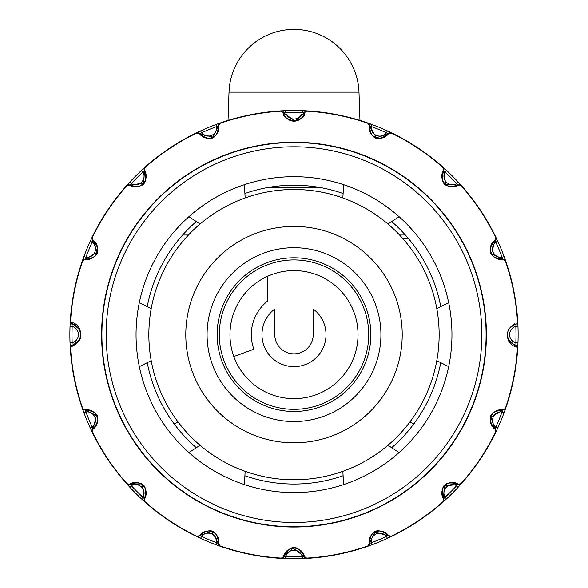 <?xml version="1.0" encoding="UTF-8"?>
<svg xmlns="http://www.w3.org/2000/svg" width="588" height="588" viewBox="0 0 588 588"><rect width="100%" height="100%" fill="white"/><g stroke="black" fill="none" stroke-linecap="round" stroke-linejoin="round"><path stroke-width="0.88" d="M268.834 187.351L319.166 187.351M359.966 120.437L358.981 92.147L229.019 92.147L228.034 120.437M72.302 323.282A221.985 221.985 0 0 0 72.258 324.231M515.742 345.038A221.985 221.985 0 0 1 515.698 345.987M72.309 346.111A221.985 221.985 0 0 1 72.258 345.038M267.533 276.323L267.533 301.137A42.689 42.689 0 0 0 253.884 349.235L233.826 356.534M174.048 423.72L178.245 422.191M409.755 422.191L413.952 423.72M402.956 238.735L408.579 238.735M313.213 334.631L313.213 309.016A32.017 32.017 0 0 1 294 366.647A32.017 32.017 0 0 1 274.787 309.016L274.787 334.631A19.213 19.213 0 0 0 294 353.844A19.213 19.213 0 0 0 313.213 334.631M179.987 238.066L185.639 238.066M399.553 235.009L405.353 235.009M182.648 235.009L188.447 235.009M244.99 195.04L254.251 195.04M333.749 195.04L343.01 195.04M517.477 322.106L517.763 321.952A224.124 224.124 0 0 1 517.763 321.974L517.969 326.325A224.124 224.124 0 0 1 517.969 342.936L515.838 342.855L516.043 345.105A10.672 10.672 0 0 1 507.451 334.815M486.1 333.065A192.107 192.107 0 0 1 294.779 526.738A192.107 192.107 0 0 1 101.893 334.631A192.107 192.107 0 0 1 293.221 142.531A192.107 192.107 0 0 1 486.1 333.065A192.107 192.107 0 0 0 293.221 142.531A192.107 192.107 0 0 0 101.9 336.196M517.763 347.302L516.043 345.105A2.131 2.131 15.6 0 1 517.763 347.317A2.131 2.131 0 0 0 516.043 345.105A2.131 2.131 15.6 0 1 517.763 347.317A224.124 224.124 0 0 1 505.584 408.542L504.1 412.666A224.124 224.124 0 0 1 497.742 428.013L495.882 431.974A224.124 224.124 0 0 1 495.875 431.982L490.906 417.076L505.584 408.542A224.124 224.124 0 0 0 517.763 347.317L517.763 347.302A224.124 224.124 0 0 1 517.763 347.317L517.469 347.258C510.693 345.766 507.356 341.525 507.451 334.528L508.142 329.647L514.735 323.745M504.1 256.596A224.124 224.124 0 0 0 497.742 241.249A224.124 224.124 0 0 1 504.1 256.596L505.577 260.712A224.124 224.124 0 0 1 505.584 260.719L491.517 253.671L495.633 237.449L497.742 241.249L495.802 242.138A221.985 221.985 0 0 1 502.093 257.338L502.909 259.374C489.179 257.544 486.526 251.127 494.934 240.124L495.802 242.138A8.541 8.541 0 0 0 502.093 257.338L504.1 256.596L505.584 260.719A224.124 224.124 0 0 1 505.584 260.719A224.124 224.124 0 0 1 517.763 321.952A2.131 2.131 0 0 1 516.043 324.164L515.838 326.406L517.969 326.325A224.124 224.124 0 0 1 518.116 333.087M458.243 182.133A224.124 224.124 0 0 0 446.498 170.388A224.124 224.124 0 0 1 458.243 182.133L461.183 185.367A224.124 224.124 0 0 1 461.19 185.374L445.498 184.242L443.095 167.69L446.498 170.388L445.043 171.953A221.985 221.985 0 0 1 456.678 183.588L458.214 185.154C444.822 188.719 439.912 183.809 443.477 170.424L445.043 171.953A8.541 8.541 0 0 0 456.678 183.588L458.243 182.133L461.19 185.374A224.124 224.124 0 0 1 461.19 185.374A224.124 224.124 0 0 1 495.875 237.287A224.124 224.124 0 0 1 495.882 237.302A2.131 2.131 0 0 1 495.14 239.985A2.131 2.131 -155.3 0 0 495.875 237.287A224.124 224.124 0 0 1 495.882 237.302A2.131 2.131 -155.3 0 1 495.14 239.985A10.672 10.672 0 0 0 503.152 259.33L505.29 260.778A223.83 223.83 0 0 1 517.565 323.819M387.382 130.889L391.336 132.748A224.124 224.124 0 0 0 391.329 132.748A224.124 224.124 0 0 1 391.351 132.756A2.131 2.131 -51.9 0 0 388.646 133.498L388.506 133.697C377.503 142.105 371.087 139.452 369.257 125.722L371.293 126.538A8.541 8.541 0 0 0 386.492 132.829L387.382 130.889A224.124 224.124 0 0 0 372.035 124.538A224.124 224.124 0 0 1 387.382 130.889L391.182 133.006L376.416 137.717L367.86 123.34L372.035 124.538L371.293 126.538A221.985 221.985 0 0 1 386.492 132.829L388.646 133.491L391.336 132.748A224.124 224.124 0 0 1 443.256 167.44A224.124 224.124 0 0 1 443.271 167.455A224.124 224.124 0 0 1 443.506 167.661A224.124 224.124 0 0 0 443.286 167.47A224.124 224.124 0 0 0 443.256 167.44A2.131 2.131 0 0 1 443.609 170.219A10.672 10.672 0 0 1 443.609 170.219A2.131 2.131 -177.8 0 0 443.256 167.44A2.131 2.131 -177.8 0 1 443.609 170.219M302.305 110.662A224.124 224.124 0 0 0 285.695 110.662A224.124 224.124 0 0 1 302.305 110.662L306.671 110.867A224.124 224.124 0 0 1 306.686 110.867L294.933 121.157L281.38 111.161L285.695 110.662A224.124 224.124 0 0 1 306.613 110.867A224.124 224.124 0 0 0 285.695 110.662L285.775 112.8A221.985 221.985 0 0 1 302.225 112.8L304.422 112.822C305.591 115.755 302.129 118.541 294.029 121.179C285.871 118.541 282.387 115.755 283.578 112.822L285.775 112.8A8.541 8.541 0 0 0 302.225 112.8L302.305 110.662L306.686 110.867A224.124 224.124 0 0 1 306.686 110.867A224.124 224.124 0 0 1 367.912 123.046A224.124 224.124 0 0 1 367.934 123.054L369.33 124.818M215.965 124.538A224.124 224.124 0 0 0 200.618 130.889A224.124 224.124 0 0 1 215.965 124.538L220.081 123.054A224.124 224.124 0 0 0 220.066 123.054A224.124 224.124 0 0 1 220.088 123.046L213.04 137.114L196.818 133.006L200.618 130.889A224.124 224.124 0 0 1 219.412 123.289A224.124 224.124 0 0 0 200.618 130.889L201.508 132.829A221.985 221.985 0 0 1 216.707 126.538L218.743 125.722C216.913 139.452 210.497 142.105 199.494 133.697L201.508 132.829A8.541 8.541 0 0 0 216.707 126.538L215.965 124.538L220.088 123.046A224.124 224.124 0 0 1 281.314 110.867A224.124 224.124 0 0 1 281.343 110.867A224.124 224.124 0 0 1 281.652 110.853A224.124 224.124 0 0 0 281.358 110.867A224.124 224.124 0 0 0 281.321 110.867A2.131 2.131 0 0 1 283.534 112.587A2.131 2.131 136.9 0 0 281.314 110.867A2.131 2.131 136.9 0 1 283.534 112.587A10.672 10.672 0 0 0 304.466 112.587L306.62 111.161A223.83 223.83 0 0 1 367.86 123.34L369.257 125.722A10.672 10.672 0 0 0 388.646 133.498L391.182 133.006A223.83 223.83 0 0 1 443.095 167.69L443.477 170.424A10.672 10.672 0 0 0 458.412 185.022L460.941 185.543A223.83 223.83 0 0 1 495.633 237.449L494.934 240.124M200.618 130.889L196.664 132.748A224.124 224.124 0 0 0 144.744 167.44A2.131 2.131 0 0 0 144.391 170.219A2.131 2.131 -119.4 0 1 144.744 167.44A224.124 224.124 0 0 0 144.729 167.455A224.124 224.124 0 0 1 144.744 167.44L143.619 183.125L127.059 185.543L129.757 182.133A224.124 224.124 0 0 1 144.207 167.918A224.124 224.124 0 0 0 129.757 182.133L131.322 183.588A221.985 221.985 0 0 1 142.958 171.953L144.523 170.424C148.088 183.809 143.178 188.719 129.786 185.154L131.322 183.588A8.541 8.541 0 0 0 142.958 171.953L141.502 170.388L144.744 167.44A224.124 224.124 0 0 1 196.649 132.756A224.124 224.124 0 0 1 196.958 132.609A224.124 224.124 0 0 0 196.657 132.756A2.131 2.131 0 0 1 199.354 133.498A2.131 2.131 114.4 0 0 196.649 132.756A2.131 2.131 114.4 0 1 199.354 133.498A10.672 10.672 0 0 0 218.699 125.479L220.14 123.34A223.83 223.83 0 0 1 281.38 111.161L283.578 112.822M90.258 241.249A224.124 224.124 0 0 0 83.9 256.596A224.124 224.124 0 0 1 90.258 241.249L92.118 237.295A224.124 224.124 0 0 1 92.125 237.287L97.086 252.208L82.71 260.778L83.9 256.596A224.124 224.124 0 0 1 91.816 237.934A224.124 224.124 0 0 0 83.9 256.596L85.907 257.338A221.985 221.985 0 0 1 92.198 242.138L93.066 240.124C101.474 251.127 98.821 257.544 85.091 259.374L85.907 257.338A8.541 8.541 0 0 0 92.198 242.138L90.258 241.249L92.125 237.287A224.124 224.124 0 0 1 92.125 237.287A224.124 224.124 0 0 1 126.81 185.374A224.124 224.124 0 0 1 126.824 185.36A2.131 2.131 0 0 1 129.588 185.022A10.672 10.672 0 0 1 129.588 185.022A2.131 2.131 91.9 0 0 126.81 185.374A224.124 224.124 0 0 1 126.824 185.36A2.131 2.131 91.9 0 1 129.588 185.022M85.091 259.374L82.71 260.778A223.83 223.83 0 0 0 70.531 322.011L70.237 321.952A224.124 224.124 0 0 1 70.237 321.952L70.237 321.952A2.131 2.131 -164.4 0 0 71.957 324.164L70.531 322.011C77.3 323.51 80.644 327.722 80.549 334.631A10.672 10.672 0 0 1 71.957 345.105L72.162 342.855L70.031 342.936A224.124 224.124 0 0 1 70.031 326.325L72.162 326.406L71.957 324.164A10.672 10.672 0 0 1 80.549 334.587M69.876 334.631A224.124 224.124 0 0 1 70.2 322.665A224.124 224.124 0 0 0 69.876 334.631M83.9 256.596L82.423 260.704A224.124 224.124 0 0 0 70.237 321.952A224.124 224.124 0 0 1 82.416 260.719A224.124 224.124 0 0 1 82.423 260.697A2.131 2.131 0 0 1 84.848 259.33A2.131 2.131 69.4 0 0 82.416 260.719A224.124 224.124 0 0 1 82.423 260.697A2.131 2.131 69.4 0 1 84.848 259.33A10.672 10.672 0 0 0 92.86 239.985L92.367 237.449A223.83 223.83 0 0 1 127.059 185.543L129.786 185.154A10.672 10.672 0 0 0 144.391 170.219L144.905 167.69A223.83 223.83 0 0 1 196.818 133.006L199.494 133.697M82.724 259.837A224.124 224.124 0 0 1 82.923 259.286A224.124 224.124 0 0 0 82.724 259.837M83.18 258.566A224.124 224.124 0 0 1 83.606 257.404A224.124 224.124 0 0 0 83.18 258.566M127.434 184.683A224.124 224.124 0 0 1 127.824 184.25A224.124 224.124 0 0 0 127.434 184.683M128.338 183.677A224.124 224.124 0 0 1 129.176 182.765A224.124 224.124 0 0 0 128.338 183.677M197.494 132.351A224.124 224.124 0 0 1 198.024 132.102A224.124 224.124 0 0 0 197.494 132.351M198.722 131.771A224.124 224.124 0 0 1 199.839 131.249A224.124 224.124 0 0 0 198.722 131.771M282.247 110.816A224.124 224.124 0 0 1 282.835 110.787A224.124 224.124 0 0 0 282.247 110.816M283.6 110.75A224.124 224.124 0 0 1 284.835 110.698A224.124 224.124 0 0 0 283.6 110.75M368.794 123.362A224.124 224.124 0 0 1 369.345 123.553A224.124 224.124 0 0 0 368.794 123.362M370.072 123.818A224.124 224.124 0 0 1 391.285 132.726A224.124 224.124 0 0 0 370.072 123.818M443.955 168.065A224.124 224.124 0 0 1 444.388 168.455A224.124 224.124 0 0 0 443.955 168.065M444.954 168.976A224.124 224.124 0 0 1 461.146 185.323A224.124 224.124 0 0 0 444.954 168.976M496.279 238.125A224.124 224.124 0 0 1 496.529 238.654A224.124 224.124 0 0 0 496.279 238.125M496.86 239.353A224.124 224.124 0 0 1 505.562 260.653A224.124 224.124 0 0 0 496.86 239.353M517.815 322.885A224.124 224.124 0 0 1 517.844 323.466A224.124 224.124 0 0 0 517.815 322.885M517.969 326.325A224.124 224.124 0 0 0 517.881 324.238A224.124 224.124 0 0 1 517.969 326.325L517.763 321.967A2.131 2.131 -132.8 0 1 516.043 324.164L515.838 323.907M391.659 447.711A149.411 149.411 0 0 0 440.757 362.671M244.902 475.751A149.411 149.411 0 0 0 343.098 475.751M147.243 362.671A149.411 149.411 0 0 0 196.341 447.711M151.212 360.672L139.327 366.647A157.952 157.952 0 0 0 188.939 452.576L200.052 445.27M245.152 471.311L244.395 484.593A157.952 157.952 0 0 0 448.673 366.647L436.788 360.672M136.048 334.631A157.952 157.952 0 0 0 294 492.582A157.952 157.952 0 0 0 451.951 334.631A157.952 157.952 0 0 0 294 176.679A157.952 157.952 0 0 0 136.048 334.631M387.948 223.991L399.061 216.693A157.952 157.952 0 0 0 343.605 184.676L342.848 197.95M245.152 197.95L244.395 184.676A157.952 157.952 0 0 1 343.605 184.676M244.395 184.676A157.952 157.952 0 0 0 188.939 216.693L200.052 223.991M151.212 308.597L139.327 302.614A157.952 157.952 0 0 1 188.939 216.693M448.673 302.614L436.788 308.597M440.757 306.598A149.411 149.411 0 0 0 391.659 221.551M196.341 221.551A149.411 149.411 0 0 0 147.243 306.598M343.098 193.518A149.411 149.411 0 0 0 244.902 193.518M518.124 334.631A224.124 224.124 0 0 1 517.8 346.597M496.184 431.335A224.124 224.124 0 0 0 504.1 412.666L505.577 408.557A224.124 224.124 0 0 1 505.562 408.609A224.124 224.124 0 0 1 505.43 408.976M497.742 428.013L495.802 427.123L494.934 429.144C486.526 418.134 489.179 411.718 502.909 409.887L502.093 411.923L504.1 412.666A224.124 224.124 0 0 1 497.742 428.013L495.875 431.982A224.124 224.124 0 0 1 461.19 483.887L458.243 487.129A224.124 224.124 0 0 1 446.498 498.874L443.264 501.821A224.124 224.124 0 0 1 443.256 501.821L444.366 486.151L461.19 483.887A224.124 224.124 0 0 1 461.146 483.939A224.124 224.124 0 0 1 460.889 484.225M495.882 431.974L495.14 429.277A2.131 2.131 38.1 0 1 495.875 431.982A2.131 2.131 0 0 0 495.14 429.277A2.131 2.131 38.1 0 1 495.875 431.982A224.124 224.124 0 0 1 461.19 483.887L458.243 487.129A224.124 224.124 0 0 1 446.498 498.874L445.043 497.308L443.477 498.845C439.912 485.46 444.822 480.543 458.214 484.108L456.678 485.673L458.243 487.129A224.124 224.124 0 0 1 443.793 501.344M367.934 546.208A224.124 224.124 0 0 1 367.912 546.215L374.938 532.162L391.351 536.506A224.124 224.124 0 0 1 391.285 536.535A224.124 224.124 0 0 1 390.939 536.704M446.498 498.874L443.256 501.821A224.124 224.124 0 0 1 391.351 536.506L387.382 538.373A224.124 224.124 0 0 1 368.588 545.98M443.264 501.821L443.609 499.043A2.131 2.131 60.6 0 1 443.256 501.821A2.131 2.131 0 0 0 443.609 499.043A2.131 2.131 60.6 0 1 443.256 501.821A224.124 224.124 0 0 1 391.351 536.506L387.382 538.373A224.124 224.124 0 0 1 372.035 544.731L371.293 542.731L369.257 543.547C371.087 529.817 377.503 527.157 388.506 535.572L386.492 536.432L387.382 538.373A224.124 224.124 0 0 1 372.035 544.731L367.912 546.215A224.124 224.124 0 0 1 306.686 558.394L302.305 558.6A224.124 224.124 0 0 1 285.695 558.6L281.314 558.394A224.124 224.124 0 0 1 281.314 558.394L293.074 548.104L306.686 558.394A224.124 224.124 0 0 1 306.613 558.402A224.124 224.124 0 0 1 306.23 558.424M372.035 544.731L367.919 546.215A224.124 224.124 0 0 1 306.686 558.394L302.305 558.6A224.124 224.124 0 0 1 285.695 558.6L285.775 556.469L283.578 556.439C290.523 544.459 297.477 544.459 304.422 556.439L302.225 556.469L302.305 558.6A224.124 224.124 0 0 1 281.387 558.402M196.671 536.521A224.124 224.124 0 0 1 196.649 536.506L211.57 531.545L220.088 546.215A224.124 224.124 0 0 1 220.059 546.208L219.067 545.458M285.695 558.6L281.329 558.394A224.124 224.124 0 0 1 220.088 546.215L215.965 544.731A224.124 224.124 0 0 1 196.715 536.543M220.074 546.208L215.965 544.731A224.124 224.124 0 0 1 200.618 538.373L201.508 536.432L199.494 535.572C210.497 527.157 216.913 529.817 218.743 543.547L216.707 542.731L215.965 544.731A224.124 224.124 0 0 1 200.618 538.373L196.649 536.506A224.124 224.124 0 0 1 144.744 501.821L141.502 498.874A224.124 224.124 0 0 1 129.757 487.129L126.81 483.887A224.124 224.124 0 0 1 126.81 483.887L142.487 485.012L144.744 501.821A224.124 224.124 0 0 1 144.721 501.807L144.089 500.733M144.736 501.814L141.502 498.874A224.124 224.124 0 0 1 129.757 487.129L131.322 485.673L129.786 484.108C143.178 480.543 148.088 485.46 144.523 498.845L142.958 497.308L141.502 498.874A224.124 224.124 0 0 1 126.854 483.939M82.438 408.616A224.124 224.124 0 0 0 90.258 428.013A224.124 224.124 0 0 1 83.9 412.666L82.416 408.542A224.124 224.124 0 0 1 82.416 408.542L96.476 415.584L92.367 431.812L90.258 428.013L92.118 431.967A224.124 224.124 0 0 1 92.11 431.952M72.883 345.744L70.237 347.317A224.124 224.124 0 0 1 70.237 347.287L70.545 346.082M83.9 412.666L85.907 411.923L85.091 409.887C98.821 411.718 101.474 418.134 93.066 429.144L92.198 427.123L90.258 428.013A224.124 224.124 0 0 1 83.9 412.666L82.423 408.557A224.124 224.124 0 0 1 70.237 347.317L70.031 342.936A224.124 224.124 0 0 1 69.884 336.189M82.423 408.557L84.848 409.932A2.131 2.131 173.1 0 1 82.416 408.542A2.131 2.131 0 0 0 84.848 409.932A2.131 2.131 173.1 0 1 82.416 408.542A224.124 224.124 0 0 1 70.237 347.317A2.131 2.131 62 0 1 71.957 345.105L71.971 345.097M73.603 324.157L79.38 329.559L80.475 333.131M80.424 336.542L79.306 339.761L72.728 345.494M80.549 334.631C81.739 338.894 78.402 343.098 70.531 347.258L71.957 345.105A2.131 2.131 0 0 0 70.237 347.317A2.131 2.131 0 0 1 71.957 345.105M129.757 487.129L126.817 483.895A224.124 224.124 0 0 1 92.125 431.982A2.131 2.131 0 0 1 92.86 429.277A2.131 2.131 39.5 0 0 92.125 431.982A2.131 2.131 39.5 0 1 92.86 429.277A10.672 10.672 0 0 0 84.848 409.932L82.71 408.491A223.83 223.83 0 0 1 70.531 347.258M507.451 334.528A10.672 10.672 0 0 1 516.043 324.164A2.131 2.131 -132.8 0 0 517.763 321.952A224.124 224.124 0 0 1 517.763 321.974A224.124 224.124 0 0 0 505.584 260.719A2.131 2.131 -6.9 0 0 503.152 259.33A10.672 10.672 0 0 1 495.14 239.985M504.798 409.586L505.577 408.557A2.131 2.131 0 0 1 503.152 409.932A2.131 2.131 -95.8 0 0 505.584 408.542A2.131 2.131 -95.8 0 1 503.152 409.932A10.672 10.672 0 0 0 495.14 429.277L495.633 431.812A223.83 223.83 0 0 1 460.941 483.726L458.214 484.108A10.672 10.672 0 0 0 443.609 499.043L443.095 501.579A223.83 223.83 0 0 1 391.182 536.263L388.506 535.572M460.073 484.549L461.183 483.902A2.131 2.131 0 0 1 458.412 484.24A2.131 2.131 -73.3 0 0 461.19 483.887A2.131 2.131 -73.3 0 1 458.412 484.24A10.672 10.672 0 0 0 458.405 484.233A10.672 10.672 0 0 1 458.412 484.24M390.057 536.69L391.336 536.513A2.131 2.131 0 0 1 388.646 535.771A2.131 2.131 -50.8 0 0 391.351 536.506A2.131 2.131 -50.8 0 1 388.646 535.771A10.672 10.672 0 0 0 369.301 543.782L367.86 545.921A223.83 223.83 0 0 1 306.62 558.1L304.422 556.439M369.301 543.782L367.919 546.215A2.131 2.131 83.1 0 0 369.301 543.782A2.131 2.131 0 0 1 367.912 546.215A2.131 2.131 83.1 0 0 369.301 543.782A10.672 10.672 0 0 1 388.646 535.771M305.422 558.071L306.671 558.394A2.131 2.131 0 0 1 304.466 556.682A2.131 2.131 -28.3 0 0 306.686 558.394A2.131 2.131 -28.3 0 1 304.466 556.682A10.672 10.672 0 0 0 283.534 556.682L281.38 558.1A223.83 223.83 0 0 1 220.14 545.921L218.743 543.547M200.618 538.373L196.664 536.513A2.131 2.131 128.1 0 0 199.354 535.771A10.672 10.672 0 0 1 218.699 543.782A2.131 2.131 -5.5 0 0 220.088 546.215A2.131 2.131 -5.5 0 1 218.699 543.782A2.131 2.131 0 0 0 220.088 546.215A224.124 224.124 0 0 0 281.314 558.394A2.131 2.131 105.6 0 0 283.534 556.682A10.672 10.672 0 0 1 304.466 556.682M144.398 499.036A10.672 10.672 0 0 1 144.391 499.043A2.131 2.131 17 0 0 144.744 501.821A2.131 2.131 17 0 1 144.391 499.043A2.131 2.131 0 0 0 144.744 501.821A224.124 224.124 0 0 0 196.649 536.506A2.131 2.131 0 0 0 199.354 535.771L196.818 536.263A223.83 223.83 0 0 1 144.905 501.579L144.523 498.845A10.672 10.672 0 0 0 129.588 484.24L127.059 483.726A223.83 223.83 0 0 1 92.367 431.812L93.066 429.144M92.125 431.982A224.124 224.124 0 0 0 126.81 483.887A2.131 2.131 150.6 0 0 129.588 484.24A10.672 10.672 0 0 1 144.523 498.845M514.404 345.119L508.635 339.732L507.525 336.174M508.142 329.647L509.12 328.648M516.029 345.097L517.469 347.258A223.83 223.83 0 0 1 505.29 408.491L502.909 409.887M129.757 182.133A224.124 224.124 0 0 1 141.502 170.388A224.124 224.124 0 0 0 129.757 182.133L126.817 185.367A224.124 224.124 0 0 0 92.125 237.287A2.131 2.131 -141.9 0 0 92.86 239.985A10.672 10.672 0 0 1 84.848 259.33M285.695 110.662L281.336 110.867A224.124 224.124 0 0 0 220.088 123.046A2.131 2.131 -96.9 0 0 218.699 125.479A10.672 10.672 0 0 1 199.354 133.498M372.035 124.538L367.926 123.054A224.124 224.124 0 0 0 367.919 123.054A2.131 2.131 159.7 0 1 369.301 125.479A2.131 2.131 0 0 0 367.912 123.046A224.124 224.124 0 0 0 306.686 110.867A2.131 2.131 -74.4 0 0 304.466 112.587A10.672 10.672 0 0 1 283.534 112.587M369.301 125.479A10.672 10.672 0 0 0 369.301 125.494A10.672 10.672 0 0 1 369.301 125.479A2.131 2.131 159.7 0 0 367.912 123.046M497.742 241.249L495.882 237.302A224.124 224.124 0 0 0 461.19 185.374A2.131 2.131 -29.4 0 0 458.412 185.022A10.672 10.672 0 0 1 443.477 170.424M399.061 452.576L387.948 445.27M342.848 471.311L343.605 484.593M330.713 475.06A145.148 145.148 0 0 1 257.287 475.06A145.148 145.148 0 0 0 294 479.779A145.148 145.148 0 0 1 190.74 232.627A145.148 145.148 0 0 0 154.034 296.212A145.148 145.148 0 0 1 433.966 296.212A145.148 145.148 0 0 1 294 479.779M294 189.49A145.148 145.148 0 0 0 257.287 194.209A145.148 145.148 0 0 1 330.713 194.209M397.26 232.627A145.148 145.148 0 0 1 433.966 296.212M294 270.598A64.033 64.033 0 0 1 358.033 334.631A64.033 64.033 0 0 1 294 398.664A64.033 64.033 0 0 1 229.967 334.631A64.033 64.033 0 0 1 294 270.598M294 259.925A74.705 74.705 0 0 1 368.705 334.631A74.705 74.705 0 0 1 294 409.336A74.705 74.705 0 0 1 219.295 334.631A74.705 74.705 0 0 1 294 259.925A74.705 74.705 0 0 1 368.705 334.631A74.705 74.705 0 0 1 294 409.336M495.802 427.123L495.802 427.123A8.541 8.541 0 0 1 502.093 411.923A221.985 221.985 0 0 1 495.802 427.123M445.043 497.308L445.043 497.308A8.541 8.541 0 0 1 456.678 485.673A221.985 221.985 0 0 1 445.043 497.308M371.293 542.731L371.293 542.731A8.541 8.541 0 0 1 386.492 536.432A221.985 221.985 0 0 1 371.293 542.731M285.775 556.469L285.775 556.469A8.541 8.541 0 0 1 302.225 556.469A221.985 221.985 0 0 1 285.775 556.469M201.508 536.432L201.508 536.432A8.541 8.541 0 0 1 216.707 542.731A221.985 221.985 0 0 1 201.508 536.432M131.322 485.673L131.322 485.673A8.541 8.541 0 0 1 142.958 497.308A221.985 221.985 0 0 1 131.322 485.673M85.907 411.923L85.907 411.923A8.541 8.541 0 0 1 92.198 427.123A221.985 221.985 0 0 1 85.907 411.923M515.838 342.855L515.838 342.855A221.985 221.985 0 0 0 515.838 326.406A8.541 8.541 0 0 0 515.838 342.855M72.162 326.406L72.162 326.406A221.985 221.985 0 0 0 72.162 342.855A8.541 8.541 0 0 0 72.162 326.406M481.829 333.102A187.837 187.837 0 0 1 295.529 522.46A187.837 187.837 0 0 1 106.171 336.16A187.837 187.837 0 0 1 292.471 146.802A187.837 187.837 0 0 1 481.829 333.102M486.401 334.631A192.401 192.401 0 0 0 294.772 142.237A192.401 192.401 0 0 0 101.599 334.631A192.401 192.401 0 0 0 293.228 527.032A192.401 192.401 0 0 0 486.401 334.631M391.351 132.756A2.131 2.131 -51.9 0 0 388.646 133.498A2.131 2.131 0 0 1 391.351 132.756A224.124 224.124 0 0 1 443.256 167.44M70.237 321.952A2.131 2.131 0 0 0 71.957 324.164L71.971 324.164A2.131 2.131 -164.4 0 1 70.237 321.952L71.957 324.164M495.14 429.277A10.672 10.672 0 0 1 503.152 409.932M443.609 499.043A10.672 10.672 0 0 1 458.214 484.108M281.314 558.394A2.131 2.131 0 0 0 283.534 556.682A2.131 2.131 105.6 0 1 281.314 558.394L283.534 556.682M199.354 535.771L196.664 536.513A2.131 2.131 128.1 0 0 199.354 535.771A10.672 10.672 0 0 1 218.699 543.782M126.81 483.887A2.131 2.131 0 0 0 129.588 484.24A2.131 2.131 150.6 0 1 126.81 483.887L129.588 484.24M84.848 409.932A10.672 10.672 0 0 1 92.86 429.277M92.125 237.287A2.131 2.131 0 0 0 92.86 239.985A2.131 2.131 -141.9 0 1 92.125 237.287L92.86 239.985M144.744 167.44A2.131 2.131 -119.4 0 0 144.391 170.219A10.672 10.672 0 0 1 129.786 185.154M220.088 123.046A2.131 2.131 0 0 0 218.699 125.479A2.131 2.131 -96.9 0 1 220.088 123.046L218.699 125.479M306.686 110.867A2.131 2.131 0 0 0 304.466 112.587A2.131 2.131 -74.4 0 1 306.686 110.867L304.466 112.587M388.646 133.498A10.672 10.672 0 0 1 369.257 125.722M461.19 185.374A2.131 2.131 0 0 0 458.412 185.022A2.131 2.131 -29.4 0 1 461.19 185.374L458.412 185.022M505.584 260.719A2.131 2.131 0 0 0 503.152 259.33L505.577 260.712M294 421.552A86.921 86.921 0 0 1 207.079 334.631A86.921 86.921 0 0 1 294 247.71A86.921 86.921 0 0 1 380.921 334.631A86.921 86.921 0 0 1 294 421.552M294 411.475A76.844 76.844 0 0 1 217.156 334.631A76.844 76.844 0 0 1 294 257.794A76.844 76.844 0 0 1 370.844 334.631A76.844 76.844 0 0 1 294 411.475M294 226.424A108.207 108.207 0 0 1 402.207 334.631A108.207 108.207 0 0 1 294 442.837A108.207 108.207 0 0 1 185.793 334.631A108.207 108.207 0 0 1 294 226.424M358.981 92.147A65.018 65.018 0 0 0 294 29.4A65.018 65.018 0 0 0 229.019 92.147M70.031 342.936L70.237 347.302M73.551 324.245L79.38 329.559M92.118 431.967L91.941 430.725M514.463 345.024L508.635 339.732M514.86 324.025L509.193 328.655M517.763 321.967L517.528 323.055M82.423 260.704L84.202 259.301M126.817 185.367L129 184.75M141.502 170.388L144.736 167.448L144.391 170.219M196.664 132.748L198.913 133.013M281.336 110.867L283.306 111.97M446.498 170.388L443.264 167.448L443.889 169.616M495.882 237.302L495.625 239.536"/></g></svg>
